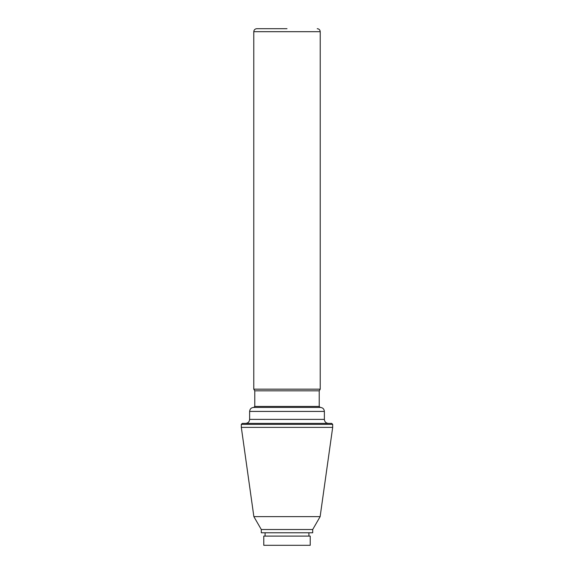 <?xml version="1.0" encoding="UTF-8"?>
<svg xmlns="http://www.w3.org/2000/svg" width="574" height="574" viewBox="0 0 574 574"><rect width="100%" height="100%" fill="white"/><g stroke="black" fill="none" stroke-linecap="round" stroke-linejoin="round"><path stroke-width="0.86" d="M310.225 545.3L263.775 545.3L263.775 536.094L310.225 536.094L310.225 545.3M287 423.382L242.314 423.382L241.317 424.38L332.683 424.38L331.686 423.382L287 423.382M332.683 424.38L332.683 427.372L241.317 427.372L241.317 424.38M249.625 419.393L249.625 411.422L324.375 411.422L324.375 419.393L249.625 419.393C249.389 421.818 248.061 423.146 245.636 423.382M324.375 411.422C324.138 409.004 322.81 407.669 320.385 407.432L253.615 407.432C251.19 407.669 249.862 409.004 249.625 411.422M254.777 406.442L253.78 407.432L320.22 407.432L319.223 406.442L254.777 406.442L254.777 390.822M253.78 389.165L254.734 390.822L319.266 390.822L320.22 389.165L253.78 389.165L253.78 31.692L320.22 31.692L320.22 389.165M287 28.7L256.765 28.7L287 28.7M312.701 529.522L312.701 532.772L261.299 532.772L261.299 529.522L312.701 529.522L320.134 516.636L253.866 516.636L241.317 427.372M261.299 529.522L253.866 516.636M265.088 536.094L265.088 532.772M324.375 419.393C324.611 421.818 325.939 423.146 328.364 423.382M319.223 390.822L319.223 406.442M253.78 31.692C253.952 29.877 254.949 28.879 256.765 28.7M320.22 31.692C320.048 29.877 319.051 28.879 317.235 28.7M320.134 516.636L332.683 427.372M308.912 532.772L308.912 536.094"/></g></svg>
